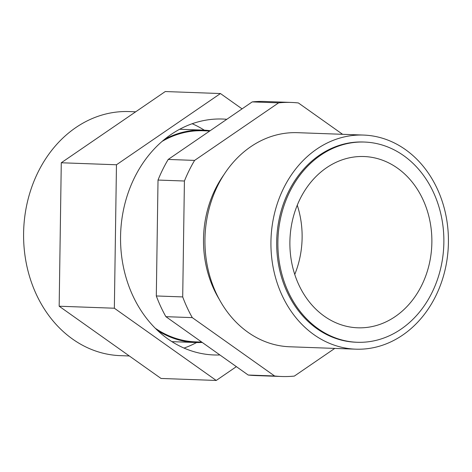 <?xml version="1.0" encoding="UTF-8"?>
<svg xmlns="http://www.w3.org/2000/svg" width="472" height="472" viewBox="0 0 472 472"><rect width="100%" height="100%" fill="white"/><g stroke="black" fill="none" stroke-linecap="round" stroke-linejoin="round"><path stroke-width="0.71" d="M324.293 316.193A85.697 70.977 92.1 0 0 357.776 327.804A85.697 70.977 92.1 0 0 428.859 265.748A85.697 70.977 92.1 0 0 397.465 168.138A85.697 70.977 92.1 0 0 363.983 156.527A85.697 70.977 92.1 0 0 292.9 218.583A85.697 70.977 92.1 0 0 324.293 316.193M294.752 274.438A85.697 70.977 92.1 0 0 297.26 205.19M364.508 142.054L363.304 142.007A100.182 82.972 92.1 0 0 288.551 191.691A100.182 82.972 92.1 0 0 356.053 342.235L357.251 342.277A100.182 82.972 92.1 0 0 432.004 292.599A100.182 82.972 92.1 0 0 364.508 142.054A100.182 82.972 92.1 0 0 289.749 191.732A100.182 82.972 92.1 0 0 357.251 342.277M363.558 135.069L297.567 132.679A107.12 88.718 92.1 0 0 217.633 185.803A107.12 88.718 92.1 0 0 289.808 346.778L355.799 349.174A107.12 88.718 92.1 0 0 435.733 296.044A107.12 88.718 92.1 0 0 363.558 135.069A107.12 88.718 92.1 0 0 283.625 188.198A107.12 88.718 92.1 0 0 355.799 349.174M223.881 174.758A100.182 82.972 92.1 0 0 215.362 189.042A100.182 82.972 92.1 0 0 219.362 299.478M209.739 130.998L203.208 130.762A105.622 87.479 92.1 0 0 162.026 141.447M210.17 130.703A106.265 88.01 92.1 0 0 203.231 130.119A106.265 88.01 92.1 0 0 164.569 139.317M168.203 159.442L252.225 101.899L278.616 102.855L194.6 160.403L168.203 159.442A137.116 113.563 92.1 0 0 158.02 180.056L184.416 181.012L182.705 296.917A137.116 113.563 92.1 0 0 192.287 317.627L274.598 375.989A137.116 113.563 92.1 0 0 281.524 376.497A137.116 113.563 92.1 0 0 294.363 376.084L334.766 348.413M342.613 134.314L298.387 102.955A137.116 113.563 92.1 0 0 291.454 102.448L265.058 101.486A137.116 113.563 92.1 0 0 252.225 101.899M274.598 375.989L248.201 375.028A137.116 113.563 92.1 0 0 255.128 375.541L281.524 376.497M248.201 375.028L165.89 316.671L192.287 317.627M182.705 296.917L156.309 295.962A137.116 113.563 92.1 0 0 165.89 316.671M156.309 295.962L158.02 180.056M194.6 160.403A137.116 113.563 92.1 0 0 184.416 181.012M291.454 102.448A137.116 113.563 92.1 0 0 278.616 102.855M157.642 330.536A106.265 88.01 92.1 0 0 195.538 342.507A106.265 88.01 92.1 0 0 202.234 342.442M155.258 328.229A105.622 87.479 92.1 0 0 195.561 341.864L201.739 342.088M226.825 119.292A118.047 97.769 92.1 0 0 222.619 119.032A118.047 97.769 92.1 0 0 220.082 118.979A118.047 97.769 92.1 0 0 120.59 234.991A118.047 97.769 92.1 0 0 214.064 354.968A118.047 97.769 92.1 0 0 216.601 355.021A118.047 97.769 92.1 0 0 219.905 354.973M184.039 348.082A118.047 97.769 92.1 0 0 196.588 342.536M204.282 130.166A118.047 97.769 92.1 0 0 192.169 123.723M135.682 111.805L129.18 111.569A122.118 101.144 92.1 0 0 23.6 233.115A122.118 101.144 92.1 0 0 120.33 355.646L129.328 355.971M242.053 108.861L220.453 93.544L116.466 164.769L114.354 308.222L216.229 380.456L236.378 366.65M220.453 93.544L165.265 91.544L61.277 162.769L59.165 306.222L161.035 378.456L216.229 380.456M116.466 164.769L61.277 162.769M114.354 308.222L59.165 306.222M179.637 129.263L203.231 130.119M171.938 341.651L195.538 342.507"/></g></svg>
